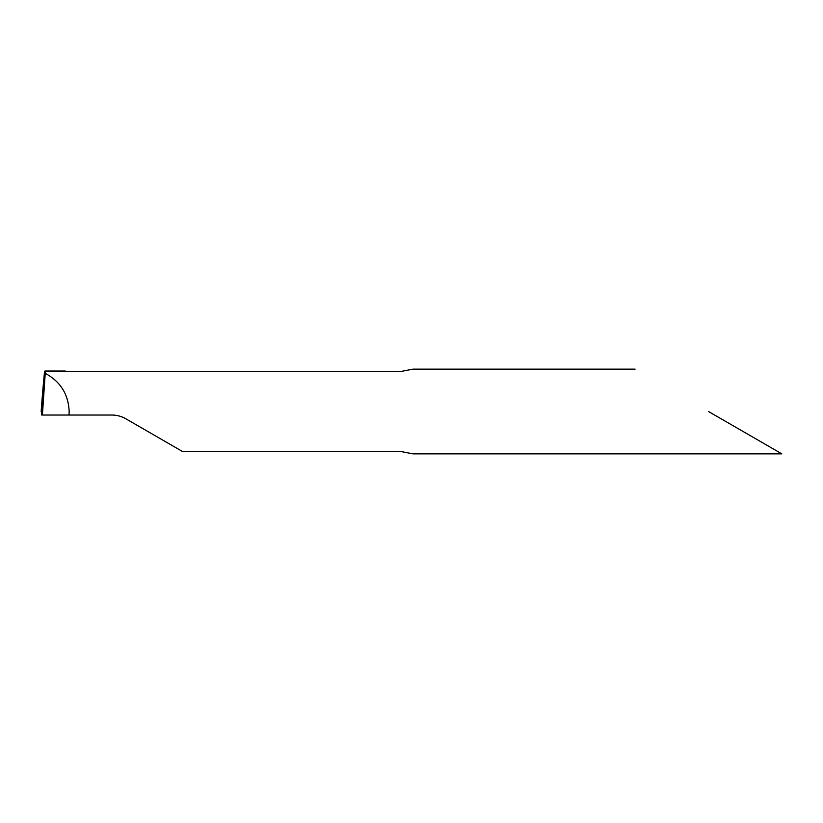 <?xml version="1.0" encoding="UTF-8"?>
<svg xmlns="http://www.w3.org/2000/svg" width="823" height="823" viewBox="0 0 823 823"><rect width="100%" height="100%" fill="white"/><g stroke="black" fill="none" stroke-linecap="round" stroke-linejoin="round"><path stroke-width="1.23" d="M69.009 415.029L42.405 415.029L45.234 373.354C60.439 381.533 68.412 394.248 69.163 411.5L69.009 415.029L111.763 415.029C116.835 415.059 121.537 416.325 125.888 418.814L182.181 451.323L399.865 451.323L413.002 453.864L781.85 453.864M635.089 369.136L413.002 369.136L399.865 371.677L45.214 371.677L44.977 371.039M708.469 411.5L781.85 453.864L708.469 411.5M45.234 373.354L45.214 371.677C45.049 370.576 44.792 370.895 44.442 372.634L44.391 373.035M67.743 371.677L65.212 371.152M42.405 415.029L41.767 415.029L41.664 411.5L43.753 379.794L41.16 411.5L44.391 373.056M44.442 372.634A73.72 2.541 -86.2 0 0 43.753 379.794A73.72 2.541 -86.2 0 0 41.16 411.5M65.305 371.039L44.915 371.039"/></g></svg>
